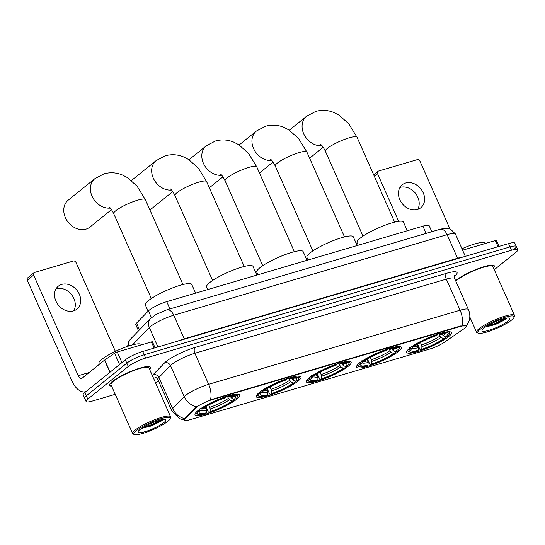 <?xml version="1.0" encoding="UTF-8"?>
<svg xmlns="http://www.w3.org/2000/svg" width="545" height="545" viewBox="0 0 545 545"><rect width="100%" height="100%" fill="white"/><g stroke="black" fill="none" stroke-linecap="round" stroke-linejoin="round"><path stroke-width="0.82" d="M409.69 348.194A24.443 4.578 156.1 0 0 406.713 352.39A24.443 4.578 156.1 0 0 424.112 349.454A24.443 4.578 156.1 0 0 448.433 336.776A24.443 4.578 156.1 0 0 451.41 332.579A24.443 4.578 156.1 0 0 434.011 335.516A24.443 4.578 156.1 0 0 409.69 348.194M259.263 392.543A24.443 4.578 156.1 0 0 256.286 396.733A24.443 4.578 156.1 0 0 273.679 393.803A24.443 4.578 156.1 0 0 297.999 381.119A24.443 4.578 156.1 0 0 300.976 376.929A24.443 4.578 156.1 0 0 283.584 379.858A24.443 4.578 156.1 0 0 259.263 392.543M309.403 377.76A24.443 4.578 156.1 0 0 306.426 381.95A24.443 4.578 156.1 0 0 323.825 379.02A24.443 4.578 156.1 0 0 348.146 366.335A24.443 4.578 156.1 0 0 351.123 362.146A24.443 4.578 156.1 0 0 333.724 365.075A24.443 4.578 156.1 0 0 309.403 377.76M359.55 362.977A24.443 4.578 156.1 0 0 356.573 367.167A24.443 4.578 156.1 0 0 373.965 364.237A24.443 4.578 156.1 0 0 398.286 351.559A24.443 4.578 156.1 0 0 401.263 347.363A24.443 4.578 156.1 0 0 383.871 350.292A24.443 4.578 156.1 0 0 359.55 362.977M198.005 410.596A24.443 4.578 156.1 0 0 195.028 414.793A24.443 4.578 156.1 0 0 212.427 411.856A24.443 4.578 156.1 0 0 236.748 399.178A24.443 4.578 156.1 0 0 239.725 394.982A24.443 4.578 156.1 0 0 222.326 397.918A24.443 4.578 156.1 0 0 198.005 410.596M138.539 330.863L135.787 324.663A13.836 2.596 -23.9 0 1 136.529 323.137L148.431 310.902A13.836 2.596 -23.9 0 1 149.371 310.057A13.836 2.596 -23.9 0 1 166.729 301.664L422.92 226.148A13.836 2.596 -23.9 0 1 429.174 225.698L431.838 231.714M196.547 407.21A12.453 2.337 156.1 0 0 195.703 407.973L185.293 418.676A12.453 2.337 156.1 0 0 184.626 420.045A12.453 2.337 156.1 0 0 190.253 419.643L429.753 349.038A12.453 2.337 156.1 0 0 444.23 342.342L463.659 328.976A12.453 2.337 156.1 0 0 466.329 325.992A12.453 2.337 156.1 0 0 460.695 326.394L212.175 399.662A12.453 2.337 156.1 0 0 196.547 407.21M149.582 369.353A22.365 4.19 156.1 0 0 150.42 367.269A22.365 4.19 156.1 0 0 134.499 369.953A22.365 4.19 156.1 0 0 112.25 381.555A22.365 4.19 156.1 0 0 109.525 385.397A22.365 4.19 156.1 0 0 111.63 386.167M493.491 267.97A22.365 4.19 156.1 0 0 494.335 265.885A22.365 4.19 156.1 0 0 478.415 268.569A22.365 4.19 156.1 0 0 456.158 280.178A22.365 4.19 156.1 0 0 455.6 280.641M184.707 420.175L179.394 418.628L171.655 410.603A18.448 3.454 -23.9 0 1 172.642 408.566L184.244 396.644A18.448 3.454 -23.9 0 1 185.498 395.513A18.448 3.454 -23.9 0 1 208.646 384.327A16.139 9.095 73.6 0 1 210.499 399.805L460.518 325.992L466.302 325.951M461.949 325.685A16.139 9.095 -106.4 0 0 460.096 310.207L208.646 384.327L194.878 353.262A18.448 3.454 156.1 0 0 171.736 364.448A18.448 3.454 156.1 0 0 170.476 365.579L158.874 377.508L172.642 408.566A16.139 14.368 44.2 0 0 184.626 418.628L195.437 407.374L197.365 406.154M494.274 269.727L516.067 252.158A13.836 2.596 156.1 0 0 517.75 249.78L516.279 246.469A13.836 2.596 156.1 0 0 510.025 246.919L144.187 354.768A13.836 2.596 156.1 0 0 126.828 363.154L86.321 395.813A13.836 2.596 156.1 0 0 84.638 398.184A13.836 2.596 156.1 0 1 86.321 395.813L126.828 363.154A13.836 2.596 156.1 0 1 144.187 354.768L510.025 246.919A13.836 2.596 156.1 0 1 516.279 246.469A13.836 2.596 156.1 0 1 514.596 248.84M517.75 249.78A13.836 2.596 156.1 0 0 511.496 250.23L145.651 358.079A13.836 2.596 156.1 0 0 128.293 366.465L87.793 399.124A13.836 2.596 156.1 0 0 86.11 401.502A13.836 2.596 156.1 0 0 92.364 401.052L115.24 394.308M155.393 382.467L158.745 381.48M516.279 246.469L514.814 243.152A13.836 2.596 156.1 0 0 508.56 243.601L142.715 351.45A13.836 2.596 156.1 0 0 125.357 359.843L84.857 392.502A13.836 2.596 156.1 0 0 83.174 394.873L86.11 401.502M56.053 288.843A14.756 11.874 -128.9 0 1 56.333 288.761A14.756 11.874 -128.9 0 1 71.559 294.695A14.756 11.874 -128.9 0 1 73.773 310.814M61.742 284.395A14.756 11.874 51.1 0 0 58.356 286.159A14.756 11.874 51.1 0 0 57.014 303.17A14.756 11.874 51.1 0 0 73.493 310.902A14.756 11.874 51.1 0 0 76.879 309.138A14.756 11.874 51.1 0 0 78.221 292.127A14.756 11.874 51.1 0 0 61.742 284.395M154.133 348.085L151.408 341.926L117.23 352.002L121.93 362.602M86.049 391.542A18.448 10.396 73.6 0 1 85.592 391.692A18.448 10.396 73.6 0 1 71.851 380.873L27.25 280.225A2.303 1.853 -128.9 0 1 27.632 277.896L34.022 272.738A2.303 1.853 51.1 0 0 33.647 275.068L78.248 375.716A4.612 2.596 -106.4 0 0 81.682 378.421A4.612 2.596 -106.4 0 0 82.213 378.141L104.504 360.163A2.303 0.429 -23.9 0 1 104.715 360.007L114.552 353.242A2.303 0.429 -23.9 0 1 117.23 352.002M115.383 351.361L76.041 262.574A2.303 1.853 51.1 0 0 73.296 261.041L34.553 272.459A2.303 1.853 51.1 0 0 34.022 272.738M151.408 341.926A2.303 0.429 -23.9 0 1 152.45 341.858L155.087 347.805M167.71 421.401A19.831 3.713 156.1 0 0 170.081 418.798A19.831 3.713 156.1 0 0 157.696 419.766A19.831 3.713 156.1 0 0 136.284 430.666A19.831 3.713 156.1 0 0 134.486 434.569A19.831 3.713 156.1 0 0 149.698 431.027A19.831 3.713 156.1 0 0 167.71 421.401M170.081 418.798L170.558 417.627A20.751 3.89 156.1 0 0 170.605 416.796A20.751 3.89 156.1 0 0 155.836 419.289A20.751 3.89 156.1 0 0 135.18 430.053A20.751 3.89 156.1 0 0 132.653 433.616A20.751 3.89 156.1 0 0 133.307 434.14L134.486 434.569M170.605 416.796L148.948 367.923A20.751 3.89 156.1 0 0 134.172 370.416A20.751 3.89 156.1 0 0 113.523 381.18A20.751 3.89 156.1 0 0 110.996 384.743L132.653 433.616M149.528 369.244A22.141 4.149 156.1 0 0 150.209 367.364A22.141 4.149 156.1 0 0 134.458 370.021A22.141 4.149 156.1 0 0 112.427 381.507A22.141 4.149 156.1 0 0 109.736 385.301A22.141 4.149 156.1 0 0 111.582 386.058M141.271 344.917L141.141 344.624A23.06 4.319 156.1 0 0 124.73 347.39A23.06 4.319 156.1 0 0 101.786 359.353A23.06 4.319 156.1 0 0 98.979 363.311L99.408 364.278M139.936 429.589A15.219 2.854 156.1 0 0 138.117 431.592A15.219 2.854 156.1 0 0 147.634 430.843A15.219 2.854 156.1 0 0 164.059 422.477A15.219 2.854 156.1 0 0 165.442 419.487A15.219 2.854 156.1 0 0 153.765 422.198A15.219 2.854 156.1 0 0 139.936 429.589M141.509 428.431L151.469 425.918L161.395 420.985L163.098 419.514M161.776 419.664L150.27 425.155L143.451 427.205M162.982 419.452L150.502 425.672L142.129 428.023M110.315 208.101A17.297 13.918 -128.9 0 1 92.616 197.385A17.297 13.918 -128.9 0 1 94.878 178.658L68.234 200.144A17.297 13.918 51.1 0 0 66.66 220.078A17.297 13.918 51.1 0 0 85.967 229.138A17.297 13.918 51.1 0 0 89.945 227.074L111.521 209.668M233.853 399.315L233.614 400.643A21.95 4.115 156.1 0 1 209.117 412.483L210.097 411.686A19.831 3.713 156.1 0 0 231.918 401.147L229.418 399.757L227.326 396.413M208.851 404.928L210.241 409.022L210.097 411.686M206.446 412.769L205.458 413.56A21.95 4.115 156.1 0 1 197.992 414.336A21.95 4.115 156.1 0 1 199.014 410.848L200.703 410.351A19.831 3.713 156.1 0 0 199.293 412.129A19.831 3.713 156.1 0 0 206.446 412.769L206.589 410.106L205.56 406.822M195.607 293.156L191.745 284.435A25.363 4.755 156.1 0 0 173.692 287.481A25.363 4.755 156.1 0 0 148.451 300.642A25.363 4.755 156.1 0 0 145.365 304.989L148.124 311.215M230.276 396.556L231.55 398.041L234.05 399.424L235.747 398.926A21.95 4.115 156.1 0 0 237.395 396.876L237.872 395.711A22.876 4.285 156.1 0 0 237.927 394.791A22.876 4.285 156.1 0 0 236.966 394.137M209.117 412.483L208.319 412L205.928 406.604M196.255 412.177A22.876 4.285 156.1 0 0 196.098 413.328A22.876 4.285 156.1 0 0 196.813 413.907L197.992 414.336M237.395 396.876A21.95 4.115 156.1 0 0 229.295 396.208L229.356 395.036M199.014 410.848L197.91 410.235M234.05 399.424A19.831 3.713 156.1 0 0 234.888 396.351A19.831 3.713 156.1 0 0 228.307 397.005L229.295 396.208M231.918 401.147L233.614 400.643M228.307 397.005L226.502 395.915M200.042 408.518L201.146 409.125L200.703 410.351M225.644 397.291A21.95 4.115 156.1 0 0 201.146 409.125L202.835 408.627A19.831 3.713 156.1 0 1 224.656 398.082L225.644 397.291L225.705 396.113M149.895 209.92A17.297 13.918 51.1 0 0 151.197 209.014L172.779 191.615M295.104 381.262L294.865 382.59A21.95 4.115 156.1 0 1 270.368 394.43L271.356 393.633A19.831 3.713 156.1 0 0 293.176 383.087L290.669 381.704L288.578 378.353M270.109 386.868L271.499 390.969L271.356 393.633M267.697 394.709L266.716 395.506A21.95 4.115 156.1 0 1 259.25 396.276A21.95 4.115 156.1 0 1 260.265 392.788L261.954 392.291A19.831 3.713 156.1 0 0 260.544 394.069A19.831 3.713 156.1 0 0 267.697 394.709L267.84 392.046L266.818 388.769M256.865 275.096L253.003 266.382A25.363 4.755 156.1 0 0 234.95 269.421A25.363 4.755 156.1 0 0 209.709 282.583A25.363 4.755 156.1 0 0 206.616 286.936L207.788 289.565M291.534 378.496L292.801 379.981L295.308 381.371L296.998 380.873A21.95 4.115 156.1 0 0 298.653 378.816L299.123 377.651A22.876 4.285 156.1 0 0 299.178 376.731A22.876 4.285 156.1 0 0 298.217 376.084M270.368 394.43L269.571 393.946L267.179 388.544M257.512 394.124A22.876 4.285 156.1 0 0 257.349 395.268A22.876 4.285 156.1 0 0 258.064 395.847L259.25 396.276M298.653 378.816A21.95 4.115 156.1 0 0 290.546 378.155L290.608 376.983M260.265 392.788L259.161 392.175M295.308 381.371A19.831 3.713 156.1 0 0 296.139 378.298A19.831 3.713 156.1 0 0 289.565 378.952L290.546 378.155M293.176 383.087L294.865 382.59M289.565 378.952L287.753 377.855M261.293 390.458L262.397 391.072L261.954 392.291M286.895 379.231A21.95 4.115 156.1 0 0 262.397 391.072L264.087 390.574A19.831 3.713 156.1 0 1 285.907 380.029L286.895 379.231L286.956 378.06M345.251 366.478L345.012 367.807A21.95 4.115 156.1 0 1 320.514 379.647L321.496 378.85A19.831 3.713 156.1 0 0 343.316 368.304L340.816 366.921L338.718 363.57M320.249 372.092L321.639 376.186L321.496 378.85M317.844 379.926L316.856 380.723A21.95 4.115 156.1 0 1 309.39 381.493A21.95 4.115 156.1 0 1 310.405 378.005L312.101 377.508A19.831 3.713 156.1 0 0 310.691 379.286A19.831 3.713 156.1 0 0 317.844 379.926L317.987 377.263L316.958 373.986M307.005 260.312L303.143 251.599A25.363 4.755 156.1 0 0 285.09 254.644A25.363 4.755 156.1 0 0 259.849 267.799A25.363 4.755 156.1 0 0 256.763 272.153L257.928 274.782M341.674 363.713L342.948 365.198L345.448 366.587L347.138 366.09A21.95 4.115 156.1 0 0 348.793 364.033L349.27 362.868A22.876 4.285 156.1 0 0 349.318 361.955A22.876 4.285 156.1 0 0 348.364 361.301M320.514 379.647L319.717 379.163L317.319 373.761M307.653 379.34A22.876 4.285 156.1 0 0 307.496 380.485A22.876 4.285 156.1 0 0 308.211 381.064L309.39 381.493M348.793 364.033A21.95 4.115 156.1 0 0 340.693 363.372L340.754 362.2M310.405 378.005L309.308 377.399M345.448 366.587A19.831 3.713 156.1 0 0 346.286 363.515A19.831 3.713 156.1 0 0 339.705 364.169L340.693 363.372M343.316 368.304L345.012 367.807M339.705 364.169L337.9 363.072M311.44 375.675L312.537 376.288L312.101 377.508M337.035 364.448A21.95 4.115 156.1 0 0 312.537 376.288L314.233 375.791A19.831 3.713 156.1 0 1 336.054 365.245L337.035 364.448L337.096 363.277M395.391 351.695L395.152 353.024A21.95 4.115 156.1 0 1 370.655 364.864L371.642 364.067A19.831 3.713 156.1 0 0 393.463 353.521L390.956 352.138L388.864 348.786M370.396 357.309L371.785 361.403L371.642 364.067M367.984 365.143L367.003 365.94A21.95 4.115 156.1 0 1 359.536 366.717A21.95 4.115 156.1 0 1 360.552 363.229L362.241 362.725A19.831 3.713 156.1 0 0 360.831 364.503A19.831 3.713 156.1 0 0 367.984 365.143L368.127 362.48L367.105 359.203M357.152 245.536L353.289 236.816A25.363 4.755 156.1 0 0 335.236 239.861A25.363 4.755 156.1 0 0 309.996 253.023A25.363 4.755 156.1 0 0 306.903 257.369L308.075 259.999M391.821 348.929L393.088 350.421L395.595 351.804L397.285 351.307A21.95 4.115 156.1 0 0 398.94 349.25L399.41 348.085A22.876 4.285 156.1 0 0 399.465 347.172A22.876 4.285 156.1 0 0 398.504 346.518M370.655 364.864L369.857 364.38L367.466 358.985M357.799 364.557A22.876 4.285 156.1 0 0 357.636 365.709A22.876 4.285 156.1 0 0 358.351 366.281L359.536 366.717M398.94 349.25A21.95 4.115 156.1 0 0 390.833 348.589L390.894 347.417M360.552 363.229L359.448 362.616M395.595 351.804A19.831 3.713 156.1 0 0 396.426 348.732A19.831 3.713 156.1 0 0 389.852 349.386L390.833 348.589M393.463 353.521L395.152 353.024M389.852 349.386L388.04 348.296M362.677 361.505L362.241 362.725M361.58 360.892L362.684 361.505A21.95 4.115 156.1 0 1 387.182 349.665L387.243 348.493M387.182 349.665L386.194 350.462A19.831 3.713 156.1 0 0 364.373 361.008L362.684 361.505M445.538 336.912L445.299 338.241A21.95 4.115 156.1 0 1 420.801 350.081L421.782 349.284A19.831 3.713 156.1 0 0 443.603 338.745L441.103 337.355L439.004 334.01M420.536 342.526L421.925 346.62L421.782 349.284M418.131 350.367L417.143 351.157A21.95 4.115 156.1 0 1 409.677 351.934A21.95 4.115 156.1 0 1 410.692 348.446L412.388 347.942A19.831 3.713 156.1 0 0 410.978 349.72A19.831 3.713 156.1 0 0 418.131 350.367L418.274 347.703L417.245 344.42M407.292 230.753L403.429 222.033A25.363 4.755 156.1 0 0 385.376 225.078A25.363 4.755 156.1 0 0 360.136 238.24A25.363 4.755 156.1 0 0 357.05 242.586L358.215 245.223M441.961 334.146L443.235 335.638L445.735 337.021L447.425 336.524A21.95 4.115 156.1 0 0 449.08 334.473L449.557 333.308A22.876 4.285 156.1 0 0 449.605 332.389A22.876 4.285 156.1 0 0 448.651 331.735M420.801 350.081L420.004 349.597L417.606 344.202M407.939 349.774A22.876 4.285 156.1 0 0 407.783 350.925A22.876 4.285 156.1 0 0 408.498 351.498L409.677 351.934M449.08 334.473A21.95 4.115 156.1 0 0 440.98 333.806L441.041 332.634M410.692 348.446L409.595 347.833M445.735 337.021A19.831 3.713 156.1 0 0 446.573 333.949A19.831 3.713 156.1 0 0 439.992 334.603L440.98 333.806M443.603 338.745L445.299 338.241M439.992 334.603L438.187 333.513M412.817 346.722L412.388 347.942M411.727 346.116L412.824 346.722A21.95 4.115 156.1 0 1 437.322 334.889L437.383 333.71M437.322 334.889L436.341 335.679A19.831 3.713 156.1 0 0 414.52 346.225L412.824 346.722M399.969 187.46A14.756 11.874 -128.9 0 1 400.248 187.378A14.756 11.874 -128.9 0 1 415.474 193.311A14.756 11.874 -128.9 0 1 417.681 209.43M405.657 183.011A14.756 11.874 51.1 0 0 402.264 184.775A14.756 11.874 51.1 0 0 400.922 201.786A14.756 11.874 51.1 0 0 417.402 209.518A14.756 11.874 51.1 0 0 420.794 207.754A14.756 11.874 51.1 0 0 422.137 190.743A14.756 11.874 51.1 0 0 405.657 183.011M498.048 246.701L495.316 240.549L462.603 250.189M449.966 228.914L419.957 161.191A2.303 1.853 51.1 0 0 417.211 159.658L378.468 171.076A2.303 1.853 51.1 0 0 377.937 171.355A2.303 1.853 51.1 0 0 377.556 173.685L398.668 221.325M495.316 240.549A2.303 0.429 -23.9 0 1 496.359 240.474L498.995 246.422M511.626 320.017A19.831 3.713 156.1 0 0 513.996 317.415A19.831 3.713 156.1 0 0 501.611 318.382A19.831 3.713 156.1 0 0 480.193 329.282A19.831 3.713 156.1 0 0 478.401 333.186A19.831 3.713 156.1 0 0 493.613 329.643A19.831 3.713 156.1 0 0 511.626 320.017M513.996 317.415L514.466 316.25A20.751 3.89 156.1 0 0 514.514 315.412A20.751 3.89 156.1 0 0 499.745 317.905A20.751 3.89 156.1 0 0 479.096 328.669A20.751 3.89 156.1 0 0 476.568 332.232A20.751 3.89 156.1 0 0 477.216 332.757L478.401 333.186M514.514 315.412L492.857 266.539A20.751 3.89 156.1 0 0 478.088 269.032A20.751 3.89 156.1 0 0 457.439 279.796A20.751 3.89 156.1 0 0 455.858 281.234M493.443 267.861A22.141 4.149 156.1 0 0 494.124 265.98A22.141 4.149 156.1 0 0 478.367 268.637A22.141 4.149 156.1 0 0 456.342 280.123A22.141 4.149 156.1 0 0 455.634 280.716M485.186 243.533L485.057 243.24A23.06 4.319 156.1 0 0 461.962 248.752M483.851 328.206A15.219 2.854 156.1 0 0 482.032 330.209A15.219 2.854 156.1 0 0 491.542 329.459A15.219 2.854 156.1 0 0 507.974 321.094A15.219 2.854 156.1 0 0 509.35 318.103A15.219 2.854 156.1 0 0 497.68 320.814A15.219 2.854 156.1 0 0 483.851 328.206M485.425 327.048L495.385 324.534L505.304 319.602L507.014 318.13M505.692 318.28L494.186 323.771L487.366 325.821M506.898 318.069L494.417 324.289L486.045 326.639M151.428 317.667L148.431 310.902M195.703 407.973L195.437 407.374M185.293 418.676L185.021 418.076M460.695 326.394L460.518 325.992M212.175 399.662L211.991 399.253M169.945 308.92L166.729 301.664M139.513 329.861L136.529 323.137M426.129 233.396L422.92 226.148M446.628 273.277A4.612 2.596 -106.4 0 0 446.328 279.142L194.878 353.262A4.612 2.596 -106.4 0 1 195.178 347.403L446.628 273.277A23.06 4.319 -23.9 0 1 454.414 276.349M454.666 278.543A18.448 3.454 156.1 0 0 446.328 279.142L460.096 310.207A18.448 3.454 -23.9 0 1 468.434 309.608L454.666 278.543C454.319 276.642 454.326 275.661 454.68 275.613M196.316 406.72A16.139 14.368 44.2 0 1 184.244 396.644L170.476 365.579A4.612 4.108 -135.8 0 0 164.672 362.8A23.06 4.319 -23.9 0 1 195.178 347.403M156.429 377.876A23.06 4.319 -23.9 0 1 153.424 378.032M152.334 375.573A23.06 4.319 -23.9 0 1 153.07 374.722L164.672 362.8M511.496 250.23L508.56 243.601M145.651 358.079L142.715 351.45M128.293 366.465L125.357 359.843M87.793 399.124L84.857 392.502M153.07 374.722A4.612 4.108 -135.8 0 1 158.874 377.508A18.448 3.454 156.1 0 0 157.887 379.538C156.708 378.005 155.986 377.351 155.713 377.583M184.36 339.174A2.303 1.301 73.6 0 1 184.196 338.847L457.568 258.255L447.111 234.65A9.224 5.198 -106.4 0 0 440.237 229.241L444.529 228.328L449.305 228.696L450.545 229.152L455.45 234.05A18.448 3.454 156.1 0 0 447.111 234.65L173.732 315.235A18.448 3.454 156.1 0 0 150.59 326.421A18.448 3.454 156.1 0 0 149.33 327.552L157.934 346.967M177.5 341.197A18.448 3.454 -23.9 0 1 184.196 338.847L173.732 315.235A9.224 5.198 -106.4 0 0 166.859 309.826L440.237 229.241M127.591 346.368L128.559 341.96L130.725 338.888L150.658 318.403A9.224 8.209 44.2 0 0 149.33 327.552L132.469 344.883M457.739 258.582A2.303 1.301 73.6 0 1 457.568 258.255A18.448 3.454 -23.9 0 1 462.787 257.097M130.725 338.888A9.224 8.209 44.2 0 0 128.756 345.98M89.237 372.48L78.248 375.716M109.886 372.317L104.504 360.163M33.647 275.068L27.25 280.225M104.715 360.007L110.097 372.146M119.553 364.523L114.552 353.242M108.986 206.868C109.02 207.202 110.131 206.548 113.721 213.667A17.297 3.243 -23.9 0 1 115.833 210.704A17.297 3.243 -23.9 0 1 137.531 200.213A17.297 3.243 -23.9 0 1 145.345 199.654L182.957 284.531M209.907 407.306A17.065 3.195 156.1 0 0 228.226 398.456M201.487 409.022A17.065 3.195 156.1 0 0 206.255 408.382M231.55 398.041A17.74 3.325 156.1 0 0 232.817 396.188M210.241 409.022A17.74 3.325 156.1 0 0 229.418 399.757M200.567 410.48A17.74 3.325 156.1 0 0 206.589 410.106M170.238 188.808C170.272 189.149 171.382 188.488 174.979 195.607A17.297 3.243 -23.9 0 1 177.084 192.644A17.297 3.243 -23.9 0 1 198.782 182.159A17.297 3.243 -23.9 0 1 206.603 181.594L244.215 266.471M171.566 190.048A17.297 13.918 -128.9 0 1 153.874 179.325A17.297 13.918 -128.9 0 1 156.129 160.605L131.434 180.518M271.165 389.253A17.065 3.195 156.1 0 0 289.484 380.396M262.745 390.969A17.065 3.195 156.1 0 0 267.506 390.329M292.801 379.981A17.74 3.325 156.1 0 0 294.068 378.128M271.499 390.969A17.74 3.325 156.1 0 0 290.669 381.704M261.818 392.42A17.74 3.325 156.1 0 0 267.84 392.046M220.384 174.025C220.418 174.366 221.529 173.705 225.119 180.831A17.297 3.243 -23.9 0 1 227.224 177.861A17.297 3.243 -23.9 0 1 248.929 167.376A17.297 3.243 -23.9 0 1 256.743 166.818L294.354 251.688M221.713 175.265A17.297 13.918 -128.9 0 1 204.014 164.542A17.297 13.918 -128.9 0 1 206.276 145.822L188.999 159.753M321.305 374.469A17.065 3.195 156.1 0 0 339.624 365.613M312.885 376.186A17.065 3.195 156.1 0 0 317.653 375.546M342.948 365.198A17.74 3.325 156.1 0 0 344.208 363.352M321.639 376.186A17.74 3.325 156.1 0 0 340.816 366.921M311.958 377.637A17.74 3.325 156.1 0 0 317.987 377.263M270.524 159.242C270.558 159.583 271.669 158.922 275.266 166.048A17.297 3.243 -23.9 0 1 277.371 163.078A17.297 3.243 -23.9 0 1 299.069 152.593A17.297 3.243 -23.9 0 1 306.889 152.035L344.501 236.911M271.853 160.482A17.297 13.918 -128.9 0 1 254.161 149.766A17.297 13.918 -128.9 0 1 256.416 131.038L239.146 144.97M371.452 359.686A17.065 3.195 156.1 0 0 389.77 350.83M363.031 361.403A17.065 3.195 156.1 0 0 367.793 360.763M393.088 350.421A17.74 3.325 156.1 0 0 394.355 348.568M371.785 361.403A17.74 3.325 156.1 0 0 390.956 352.138M362.105 362.861A17.74 3.325 156.1 0 0 368.127 362.48M320.671 144.466C320.705 144.8 321.816 144.146 325.406 151.265A17.297 3.243 -23.9 0 1 327.511 148.294A17.297 3.243 -23.9 0 1 349.216 137.81A17.297 3.243 -23.9 0 1 357.03 137.251L394.641 222.128M322 145.699A17.297 13.918 -128.9 0 1 304.301 134.983A17.297 13.918 -128.9 0 1 306.562 116.255L289.286 130.187M421.592 344.903A17.065 3.195 156.1 0 0 439.91 336.054M413.171 346.62A17.065 3.195 156.1 0 0 417.94 345.98M443.235 335.638A17.74 3.325 156.1 0 0 444.495 333.785M421.925 346.62A17.74 3.325 156.1 0 0 441.103 337.355M412.245 348.078A17.74 3.325 156.1 0 0 418.274 347.703M377.556 173.685L374.333 176.287M466.139 326.51L469.129 320.889C470.246 317.054 470.015 313.293 468.434 309.608M171.655 410.603L157.887 379.538M150.658 318.403L156.217 314.37L166.859 309.826M455.45 234.05L465.328 256.348M86.008 391.569L85.592 391.692M149.97 366.812L150.209 367.364M109.49 384.75L109.736 385.301M145.345 199.654L137.054 186.152L127.353 177.561L122.359 174.979C116.371 172.499 110.26 172.125 104.034 173.841L94.878 178.658M237.634 394.144L237.927 394.791M195.812 412.681L196.098 413.328M151.333 298.544L113.721 213.667M206.603 181.594L198.312 168.098L188.611 159.501L183.617 156.926C177.622 154.446 171.512 154.065 165.285 155.788L156.129 160.605M298.892 376.084L299.178 376.731M257.063 394.621L257.349 395.268M212.591 280.484L174.979 195.607M256.743 166.818L248.452 153.315L238.751 144.718L233.757 142.143C227.769 139.663 221.658 139.282 215.425 141.005L206.276 145.822M222.919 176.832L209.341 187.78M349.032 361.308L349.318 361.955M307.21 379.838L307.496 380.485M262.731 265.701L225.119 180.831M306.889 152.035L298.599 138.532L288.898 129.935L283.904 127.36C277.909 124.88 271.798 124.505 265.572 126.222L256.416 131.038M273.065 162.049L259.488 172.997M399.178 346.525L399.465 347.172M357.35 365.055L357.636 365.709M312.878 250.925L275.266 166.048M357.03 137.251L348.739 123.749L339.038 115.159L334.044 112.577C328.056 110.097 321.945 109.722 315.712 111.439L306.562 116.255M323.205 147.266L309.628 158.22M449.318 331.741L449.605 332.389M407.496 350.278L407.783 350.925M363.018 236.142L325.406 151.265M373.672 174.795L377.937 171.355M493.879 265.429L494.124 265.98M469.804 316.965L476.568 332.232"/></g></svg>
